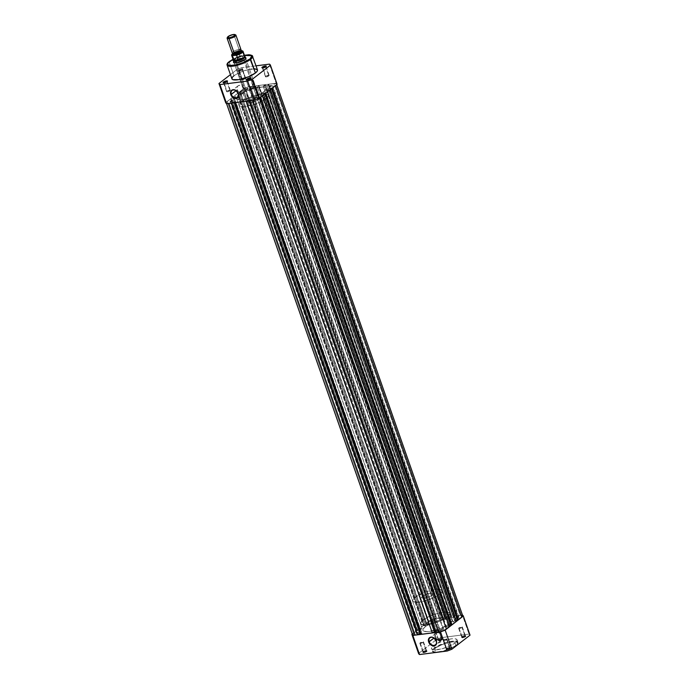 <?xml version="1.0" encoding="UTF-8"?>
<svg xmlns="http://www.w3.org/2000/svg" width="689" height="689" viewBox="0 0 689 689"><rect width="100%" height="100%" fill="white"/><g stroke="black" fill="none" stroke-linecap="round" stroke-linejoin="round"><path stroke-width="0.52" stroke-dasharray="3.44 2.58" d="M426.302 651.217A1.946 0.517 160.7 0 1 424.071 652.147A1.946 0.517 160.7 0 1 422.951 651.897A1.946 0.517 160.7 0 1 423.218 651.613L423.037 652.009A2.334 0.62 -19.3 0 0 422.71 652.354A2.334 0.62 -19.3 0 0 424.054 652.647A2.334 0.62 -19.3 0 0 426.732 651.536L423.201 642.372A1.946 0.517 160.7 0 1 421.22 643.242A1.946 0.517 160.7 0 1 419.825 643.207A1.946 0.517 160.7 0 1 420.118 642.768L423.218 651.613A1.946 0.517 -19.3 0 0 422.925 652.061A1.946 0.517 -19.3 0 0 424.312 652.095A1.946 0.517 -19.3 0 0 426.302 651.217A1.946 0.517 -19.3 0 0 426.594 650.778A1.946 0.517 -19.3 0 0 425.208 650.743A1.946 0.517 -19.3 0 0 423.218 651.613L420.118 642.768A1.946 0.517 160.7 0 1 422.107 641.89A1.946 0.517 160.7 0 1 423.502 641.924A1.946 0.517 160.7 0 1 423.201 642.372L426.302 651.217L427.102 651.053L424.433 651.277L422.719 652.604L426.732 651.536A2.334 0.62 -19.3 0 0 426.947 650.864A2.334 0.62 -19.3 0 0 425.113 651.045A2.334 0.62 -19.3 0 0 423.037 652.009L423.218 651.613A1.946 0.517 160.7 0 1 424.949 650.812A1.946 0.517 160.7 0 1 426.482 650.666A1.946 0.517 160.7 0 1 426.302 651.217M441.701 639.306A1.946 0.517 160.7 0 1 439.461 640.227A1.946 0.517 160.7 0 1 438.342 639.986A1.946 0.517 160.7 0 1 438.617 639.693L438.428 640.09A2.334 0.62 -19.3 0 0 438.109 640.434A2.334 0.62 -19.3 0 0 439.453 640.727A2.334 0.62 -19.3 0 0 442.131 639.616L438.6 630.452A1.946 0.517 160.7 0 1 436.611 631.322A1.946 0.517 160.7 0 1 435.224 631.296A1.946 0.517 160.7 0 1 435.517 630.848L438.617 639.693A1.946 0.517 -19.3 0 0 438.316 640.141A1.946 0.517 -19.3 0 0 439.711 640.176A1.946 0.517 -19.3 0 0 441.701 639.306A1.946 0.517 -19.3 0 0 441.994 638.858A1.946 0.517 -19.3 0 0 440.598 638.824A1.946 0.517 -19.3 0 0 438.617 639.693L435.517 630.848A1.946 0.517 160.7 0 1 437.506 629.979A1.946 0.517 160.7 0 1 438.893 630.004A1.946 0.517 160.7 0 1 438.6 630.452L441.701 639.306L442.493 639.134L440.262 639.203L438.109 640.684L442.131 639.616A2.334 0.62 -19.3 0 0 442.338 638.953A2.334 0.62 -19.3 0 0 440.512 639.125A2.334 0.62 -19.3 0 0 438.428 640.09L438.617 639.693A1.946 0.517 160.7 0 1 440.349 638.892A1.946 0.517 160.7 0 1 441.873 638.746A1.946 0.517 160.7 0 1 441.701 639.306M449.736 648.228A1.946 0.517 160.7 0 1 447.505 649.159A1.946 0.517 160.7 0 1 446.377 648.909A1.946 0.517 160.7 0 1 446.653 648.625L446.463 649.021A2.334 0.62 -19.3 0 0 446.145 649.365A2.334 0.62 -19.3 0 0 447.488 649.658A2.334 0.62 -19.3 0 0 450.167 648.547L446.636 639.383A1.946 0.517 160.7 0 1 444.646 640.253A1.946 0.517 160.7 0 1 443.26 640.219A1.946 0.517 160.7 0 1 443.552 639.771L446.653 648.625A1.946 0.517 -19.3 0 0 446.36 649.072A1.946 0.517 -19.3 0 0 447.747 649.107A1.946 0.517 -19.3 0 0 449.736 648.228A1.946 0.517 -19.3 0 0 450.029 647.789A1.946 0.517 -19.3 0 0 448.642 647.755A1.946 0.517 -19.3 0 0 446.653 648.625L443.552 639.771A1.946 0.517 160.7 0 1 445.542 638.901A1.946 0.517 160.7 0 1 446.928 638.936A1.946 0.517 160.7 0 1 446.636 639.383L449.736 648.228L450.528 648.065L448.298 648.134L446.102 649.503L447.902 649.563L450.167 648.547A2.334 0.62 -19.3 0 0 450.382 647.875A2.334 0.62 -19.3 0 0 448.548 648.056A2.334 0.62 -19.3 0 0 446.463 649.021L446.653 648.625A1.946 0.517 160.7 0 1 448.384 647.824A1.946 0.517 160.7 0 1 449.908 647.677A1.946 0.517 160.7 0 1 449.736 648.228M465.127 636.317A1.946 0.517 160.7 0 1 462.896 637.239A1.946 0.517 160.7 0 1 461.776 636.998A1.946 0.517 160.7 0 1 462.043 636.705L461.863 637.101A2.334 0.62 -19.3 0 0 461.535 637.446A2.334 0.62 -19.3 0 0 462.879 637.738A2.334 0.62 -19.3 0 0 465.566 636.627L462.026 627.464A1.946 0.517 160.7 0 1 460.045 628.334A1.946 0.517 160.7 0 1 458.65 628.308A1.946 0.517 160.7 0 1 458.943 627.86L462.043 636.705A1.946 0.517 -19.3 0 0 461.751 637.153A1.946 0.517 -19.3 0 0 463.146 637.187A1.946 0.517 -19.3 0 0 465.127 636.317A1.946 0.517 -19.3 0 0 465.428 635.869A1.946 0.517 -19.3 0 0 464.033 635.835A1.946 0.517 -19.3 0 0 462.043 636.705L458.943 627.86A1.946 0.517 160.7 0 1 460.932 626.99A1.946 0.517 160.7 0 1 462.328 627.016A1.946 0.517 160.7 0 1 462.026 627.464L465.127 636.317L465.928 636.145L463.697 636.214L461.544 637.695L465.566 636.627A2.334 0.62 -19.3 0 0 465.773 635.964A2.334 0.62 -19.3 0 0 463.938 636.136A2.334 0.62 -19.3 0 0 461.863 637.101L462.043 636.705A1.946 0.517 160.7 0 1 463.783 635.904A1.946 0.517 160.7 0 1 465.308 635.758A1.946 0.517 160.7 0 1 465.127 636.317M442.433 651.63L455.756 645.765L444.172 650.76L435.896 652.276L432.33 651.131L434.389 648.022L446.059 642.553L454.344 641.028L457.901 642.182L455.584 645.834C459.374 643.285 458.194 641.976 452.053 641.915C443.294 643.879 437.61 646.067 434.992 648.461L433.57 645.688A13.547 3.609 160.7 0 1 447.402 639.625A13.547 3.609 160.7 0 1 457.083 639.84A13.547 3.609 160.7 0 1 455.024 642.949L455.842 645.283A13.547 3.609 -19.3 0 0 457.901 642.182A13.547 3.609 -19.3 0 0 448.22 641.959A13.547 3.609 -19.3 0 0 434.389 648.022A13.547 3.609 -19.3 0 0 432.33 651.131A13.547 3.609 -19.3 0 0 442.011 651.355A13.547 3.609 -19.3 0 0 455.842 645.283L455.024 642.949L456.91 640.968L456.867 639.495L454.921 638.755L451.347 638.858L444.198 640.546L437.084 643.492L432.399 646.721L431.529 648.84L434.44 649.934L441.89 648.84L449.306 646.213L455.024 642.949A13.547 3.609 160.7 0 1 441.193 649.012A13.547 3.609 160.7 0 1 431.512 648.797A13.547 3.609 160.7 0 1 433.57 645.688L434.992 648.461L440.486 645.335L446.403 643.147L453.035 641.812L457.057 642.269L457.608 643.147L457.108 644.37L454.068 646.885L448.961 649.46L441.804 651.777M435.052 637.247A4.453 3.35 -127.7 0 0 441.304 640.322A4.453 3.35 -127.7 0 0 442.105 636.352L436.232 640.899L442.105 636.352A4.453 3.35 -127.7 0 0 435.853 633.277A4.453 3.35 -127.7 0 0 435.052 637.247L434.027 638.048L435.052 637.247L436.43 639.426L439.281 640.865L441.236 640.374L442.304 638.677L441.296 634.836L438.617 632.881L436.499 632.915L435.439 633.682L434.854 634.922L435.052 637.247M425.268 626.775L422.917 620.048A15.563 4.151 160.7 0 1 438.815 613.081A15.563 4.151 160.7 0 1 449.943 613.331A15.563 4.151 160.7 0 1 447.583 616.905L449.934 623.631A15.563 4.151 -19.3 0 0 452.294 620.057A15.563 4.151 -19.3 0 0 441.167 619.807A15.563 4.151 -19.3 0 0 425.268 626.775L431.848 623.028L440.374 620.005L447.953 618.739L451.192 619.11L452.277 620.005L451.278 622.434L447.058 625.517L440.598 628.523L433.433 630.745L427.249 631.658L423.52 631.046L422.848 629.996L423.106 629.057L425.268 626.775A15.563 4.151 -19.3 0 0 422.908 630.349A15.563 4.151 -19.3 0 0 434.036 630.599A15.563 4.151 -19.3 0 0 449.934 623.631L447.583 616.905L449.745 614.622L449.926 613.279L448.84 612.383L446.584 612.013L438.015 613.279L429.497 616.302L422.917 620.048L421.091 621.805L420.574 623.674L422.288 624.751L424.898 624.932L432.485 623.666L441.003 620.651L447.583 616.905A15.563 4.151 160.7 0 1 431.684 623.872A15.563 4.151 160.7 0 1 420.557 623.623A15.563 4.151 160.7 0 1 422.917 620.048L239.066 95.048A15.563 4.151 160.7 0 1 254.964 88.08A15.563 4.151 160.7 0 1 266.092 88.33A15.563 4.151 160.7 0 1 263.732 91.904L449.934 623.631A15.563 4.151 -19.3 0 0 452.294 620.057A15.563 4.151 -19.3 0 0 441.167 619.807A15.563 4.151 -19.3 0 0 425.268 626.775A15.563 4.151 -19.3 0 0 422.908 630.349A15.563 4.151 -19.3 0 0 434.036 630.599A15.563 4.151 -19.3 0 0 449.934 623.631L263.732 91.904A15.563 4.151 160.7 0 1 247.833 98.871A15.563 4.151 160.7 0 1 236.706 98.622A15.563 4.151 160.7 0 1 236.654 98.415A15.563 4.151 160.7 0 1 239.066 95.048L425.268 626.775L423.106 629.057L422.934 630.401L424.648 631.477L428.334 631.598L439.16 629.048L449.082 624.251L451.76 621.874L452.277 620.005L451.192 619.11L448.935 618.739L440.374 620.005L431.848 623.028L425.268 626.775M418.567 653.473L436.74 639.409L441.408 637.618L469.063 634.087L470.036 635.163A27.319 7.286 -19.3 0 0 469.063 634.087L441.408 637.618L434.716 618.498L462.371 614.967L469.063 634.087L462.371 614.967L434.716 618.498L432.356 619.368L430.039 620.289L436.74 639.409L418.567 653.473M412.28 634.035L430.039 620.289L412.28 634.035M462.965 615.466L462.371 614.967A27.319 7.286 160.7 0 1 462.457 615.027M435.827 652.543L433.527 652.035L432.968 651.157L434.992 648.461L435.422 652.526M435.517 630.848L438.902 630.047L436.361 631.382L435.25 631.348L435.517 630.848M420.118 642.768L419.963 643.328L420.97 643.302L423.502 641.967L420.118 642.768M458.943 627.86L458.788 628.42L459.796 628.394L462.336 627.059L458.943 627.86M443.552 639.771L446.937 638.979L444.749 640.227L443.397 640.339L443.552 639.771M434.716 618.498L441.408 637.618A27.319 7.286 -19.3 0 0 436.74 639.409L430.039 620.289A27.319 7.286 160.7 0 1 434.716 618.498M419.765 632.45A1.981 0.525 -19.3 0 0 420.066 632.002A1.981 0.525 -19.3 0 0 418.645 631.968A1.981 0.525 -19.3 0 0 416.621 632.855L230.41 101.128A1.981 0.525 160.7 0 1 232.434 100.241A1.981 0.525 160.7 0 1 233.855 100.275A1.981 0.525 160.7 0 1 233.554 100.732L419.765 632.45L233.554 100.732A1.981 0.525 160.7 0 1 231.53 101.619A1.981 0.525 160.7 0 1 230.109 101.584A1.981 0.525 160.7 0 1 230.41 101.128L416.621 632.855A1.981 0.525 -19.3 0 0 416.32 633.312A1.981 0.525 -19.3 0 0 417.732 633.346A1.981 0.525 -19.3 0 0 419.765 632.45L420.032 631.951L418.895 631.908L416.311 633.269L419.765 632.45M435.155 620.539A1.981 0.525 -19.3 0 0 435.457 620.083A1.981 0.525 -19.3 0 0 434.044 620.048A1.981 0.525 -19.3 0 0 432.012 620.935L245.809 89.208A1.981 0.525 160.7 0 1 247.833 88.321A1.981 0.525 160.7 0 1 249.254 88.356A1.981 0.525 160.7 0 1 248.953 88.812L435.155 620.539L248.953 88.812A1.981 0.525 160.7 0 1 246.92 89.699A1.981 0.525 160.7 0 1 245.508 89.665A1.981 0.525 160.7 0 1 245.809 89.208L432.012 620.935A1.981 0.525 -19.3 0 0 431.71 621.392A1.981 0.525 -19.3 0 0 433.131 621.426A1.981 0.525 -19.3 0 0 435.155 620.539L435.319 619.962L433.941 620.074L431.702 621.349L435.155 620.539M458.59 617.551A1.981 0.525 -19.3 0 0 458.891 617.094A1.981 0.525 -19.3 0 0 457.47 617.06A1.981 0.525 -19.3 0 0 455.446 617.947L269.235 86.22A1.981 0.525 160.7 0 1 271.268 85.333A1.981 0.525 160.7 0 1 272.68 85.367A1.981 0.525 160.7 0 1 272.379 85.824L458.59 617.551L272.379 85.824A1.981 0.525 160.7 0 1 270.355 86.711A1.981 0.525 160.7 0 1 268.934 86.676A1.981 0.525 160.7 0 1 269.235 86.22L455.446 617.947A1.981 0.525 -19.3 0 0 455.145 618.403A1.981 0.525 -19.3 0 0 456.566 618.438A1.981 0.525 -19.3 0 0 458.59 617.551L458.753 616.974L457.72 616.999L455.136 618.36L458.59 617.551M443.191 629.462A1.981 0.525 -19.3 0 0 443.492 629.014A1.981 0.525 -19.3 0 0 442.08 628.979A1.981 0.525 -19.3 0 0 440.047 629.867L253.845 98.139A1.981 0.525 160.7 0 1 255.869 97.252A1.981 0.525 160.7 0 1 257.29 97.287A1.981 0.525 160.7 0 1 256.988 97.735L443.191 629.462L256.988 97.735A1.981 0.525 160.7 0 1 254.956 98.63A1.981 0.525 160.7 0 1 253.543 98.596A1.981 0.525 160.7 0 1 253.845 98.139L440.047 629.867A1.981 0.525 -19.3 0 0 439.746 630.323A1.981 0.525 -19.3 0 0 441.167 630.357A1.981 0.525 -19.3 0 0 443.191 629.462L443.466 628.962L442.329 628.919L439.737 630.28L443.191 629.462M462.707 615.759A6.029 1.611 -19.3 0 0 460.157 615.32L273.946 83.593L268.796 84.247L267.229 85.703L453.431 617.43L267.229 85.703L263.215 86.22L265.532 84.669L451.743 616.388L265.532 84.669L258.935 85.505L257.359 86.969L253.354 87.477L439.556 619.204L253.354 87.477L255.662 85.927L441.873 617.654L255.662 85.927L246.223 87.727L242.597 89.622L428.808 621.349L242.597 89.622L239.212 92.24L425.423 623.967L239.212 92.24L242.416 91.671L428.627 623.399L242.416 91.671L239.789 93.713L237.068 93.902L232.736 97.261L418.938 628.979L232.736 97.261L235.939 96.693L233.304 98.734L419.515 630.452L233.304 98.734L230.582 98.923L227.206 101.541L413.409 633.269L227.206 101.541L226.268 102.782L228.869 103.419L235.707 101.438L421.909 633.165L235.707 101.438L235.009 102.575L246.111 101.154L248.651 99.784L249.03 100.852L248.651 99.784L246.128 101.223L235.009 102.575L235.707 101.438L228.843 103.359A6.029 1.611 160.7 0 1 226.293 102.919A6.029 1.611 160.7 0 1 227.206 101.541L230.582 98.923L416.793 630.642L417.723 630.53L231.513 98.803L417.474 630.719L419.515 630.452L422.142 628.42L235.939 96.693L233.898 96.951L419.868 628.868L233.657 97.14L232.736 97.261L237.068 93.902L423.279 625.629L424.2 625.509L237.998 93.782L423.959 625.698L425.991 625.44L239.789 93.713L242.416 91.671L240.383 91.93L426.345 623.846L240.142 92.119L239.212 92.24L242.597 89.622A6.029 1.611 160.7 0 1 250.52 86.581L436.723 618.309L441.873 617.654L441.27 618.119L255.059 86.392L440.9 618.171L439.556 619.204L443.57 618.696L257.359 86.969L258.694 85.927L444.905 617.654L258.323 85.979L258.935 85.505L445.146 617.232L451.743 616.388L451.131 616.862L264.559 85.186L450.761 616.913L449.426 617.947L263.215 86.22L267.229 85.703L268.564 84.669L454.774 616.397L268.193 84.721L268.796 84.247L455.007 615.975L460.157 615.32L273.946 83.593L268.796 84.247L455.007 615.975L454.404 616.448L268.193 84.721L454.774 616.397L453.431 617.43L449.426 617.947L263.215 86.22L264.559 85.186L451.131 616.862L264.921 85.135L265.532 84.669L258.935 85.505L445.146 617.232L444.534 617.706L258.694 85.927L444.905 617.654L443.57 618.696L257.359 86.969L253.354 87.477L254.689 86.444L440.9 618.171L255.059 86.392L255.662 85.927L250.52 86.581L436.723 618.309A6.029 1.611 -19.3 0 0 428.808 621.349L425.423 623.967L426.345 623.846L240.383 91.93L426.594 623.657L428.627 623.399L425.991 625.44L239.789 93.713L237.748 93.971L423.959 625.698L237.998 93.782L237.068 93.902L423.279 625.629L418.938 628.979L419.868 628.868L233.898 96.951L420.109 628.678L422.142 628.42L235.939 96.693L233.304 98.734L231.271 98.992L417.474 630.719L231.513 98.803L230.582 98.923L416.793 630.642L413.409 633.269A6.029 1.611 -19.3 0 0 412.496 634.647M275.591 85.41L272.207 88.028L275.591 85.41A6.029 1.611 160.7 0 0 276.504 84.032A6.029 1.611 160.7 0 0 273.946 83.593L276.41 83.869L275.591 85.41M271.475 88.7L271.277 88.149L272.207 88.028L271.277 88.149L457.487 619.876L271.526 87.959L269.485 88.218L271.526 87.959L271.475 88.7M455.748 619.945L269.485 88.218L455.696 619.945L453.061 621.986L266.858 90.259L269.485 88.218L266.858 90.259L268.891 90.001L455.102 621.728L453.061 621.986L266.858 90.259L268.891 90.001L455.343 621.538L268.891 90.001L270.062 89.691L265.721 93.049L270.062 89.691L269.132 89.811L455.343 621.538L456.264 621.418L453.061 621.986L455.748 619.945M264.989 93.713L264.8 93.17L265.721 93.049L264.8 93.17L451.002 624.897L265.041 92.981L263.009 93.239L265.041 92.981L264.989 93.713M449.262 624.957L263.009 93.239L260.373 95.28L446.584 627.007L449.211 624.966L263.009 93.239L260.373 95.28L262.406 95.013L448.617 626.74L446.584 627.007L260.373 95.28L262.406 95.013L448.858 626.559L262.406 95.013L263.577 94.712L260.192 97.33L263.577 94.712L262.655 94.832L448.858 626.559L449.788 626.439L446.584 627.007L449.262 624.957M260.218 97.407L260.192 97.33A6.029 1.611 160.7 0 1 252.277 100.37L249.806 100.68L250.503 99.552L436.714 631.27L436.016 632.407L436.714 631.27L435.663 631.408L436.714 631.27L250.503 99.552L248.651 99.784L250.503 99.552L249.806 100.68L253.268 100.206L260.218 97.407M421.909 633.165L421.22 634.302L421.909 633.165L420.867 633.294L421.909 633.165M233.855 101.671L234.226 102.739L233.855 101.671M413.409 633.269L416.793 630.642L419.515 630.452L422.142 628.42L418.938 628.979L423.279 625.629L425.991 625.44L428.627 623.399L425.423 623.967L432.425 619.454L441.873 617.654L439.556 619.204L443.57 618.696L445.146 617.232L451.743 616.388L449.426 617.947L453.431 617.43L455.007 615.975L461.751 615.268M230.41 101.128L230.247 101.705L231.633 101.593L233.864 100.318L230.41 101.128M245.809 89.208L245.534 89.716L246.671 89.759L249.263 88.399L245.809 89.208M269.235 86.22L268.968 86.728L270.105 86.771L272.689 85.41L269.235 86.22M253.845 98.139L253.681 98.716L255.059 98.605L257.298 97.33L253.845 98.139M239.066 95.048L236.697 97.821L237.309 99.319L241.047 99.931L247.222 99.018L254.387 96.796L260.847 93.79L265.076 90.707L266.066 88.278L264.981 87.382L262.733 87.021L255.567 87.934L245.646 91.301L239.066 95.048A15.563 4.151 160.7 0 1 254.964 88.08A15.563 4.151 160.7 0 1 266.092 88.33A15.563 4.151 160.7 0 1 263.732 91.904L266.083 98.63A15.563 4.151 -19.3 0 0 268.443 95.056A15.563 4.151 -19.3 0 0 257.316 94.806A15.563 4.151 -19.3 0 0 241.417 101.774L239.066 95.048L236.697 97.821L237.309 99.319L241.047 99.931L247.222 99.018L254.387 96.796L260.847 93.79L265.076 90.707L266.066 88.278L264.981 87.382L262.733 87.021L255.567 87.934L245.646 91.301L239.066 95.048L241.417 101.774L246.696 98.63L253.638 95.857L261.854 93.928L266.712 93.928L268.426 95.004L268.245 96.348L263.198 100.516L253.862 104.539L244.483 106.597L240.788 106.476L239.298 105.753L239.255 104.056L241.417 101.774A15.563 4.151 -19.3 0 0 239.057 105.348A15.563 4.151 -19.3 0 0 250.185 105.598A15.563 4.151 -19.3 0 0 266.083 98.63L263.732 91.904A15.563 4.151 160.7 0 1 247.833 98.871A15.563 4.151 160.7 0 1 236.706 98.622A15.563 4.151 160.7 0 1 236.654 98.415A15.563 4.151 160.7 0 1 239.066 95.048M246.998 79.795A1.946 0.517 -19.3 0 0 247.127 79.933A1.946 0.517 -19.3 0 0 248.651 79.786A1.946 0.517 -19.3 0 0 250.383 78.977L250.572 78.589L250.383 78.977A1.946 0.517 160.7 0 1 248.402 79.855A1.946 0.517 160.7 0 1 247.006 79.821A1.946 0.517 160.7 0 1 246.998 79.795M223.572 82.783A1.946 0.517 -19.3 0 0 223.692 82.921A1.946 0.517 -19.3 0 0 225.217 82.775A1.946 0.517 -19.3 0 0 226.957 81.965L226.957 81.965A1.946 0.517 160.7 0 1 224.967 82.844A1.946 0.517 160.7 0 1 223.572 82.809A1.946 0.517 160.7 0 1 223.572 82.783M239.264 70.442A1.946 0.517 -19.3 0 0 239.092 71.001A1.946 0.517 -19.3 0 0 240.616 70.855A1.946 0.517 -19.3 0 0 242.347 70.054L242.537 69.658A2.334 0.62 160.7 0 1 240.452 70.623A2.334 0.62 160.7 0 1 238.618 70.795A2.334 0.62 160.7 0 1 238.833 70.132L242.364 79.295A1.946 0.517 -19.3 0 0 242.072 79.743A1.946 0.517 -19.3 0 0 243.458 79.778A1.946 0.517 -19.3 0 0 245.448 78.899L242.347 70.054A1.946 0.517 160.7 0 1 240.358 70.924A1.946 0.517 160.7 0 1 238.971 70.889A1.946 0.517 160.7 0 1 239.264 70.442A1.946 0.517 160.7 0 1 241.253 69.572A1.946 0.517 160.7 0 1 242.64 69.606A1.946 0.517 160.7 0 1 242.347 70.054L245.448 78.899A1.946 0.517 -19.3 0 0 245.74 78.46A1.946 0.517 -19.3 0 0 244.354 78.425A1.946 0.517 -19.3 0 0 242.364 79.295L238.833 70.132L241.098 69.115L242.898 69.176L240.272 70.674L238.644 70.812L238.833 70.132A2.334 0.62 160.7 0 1 241.512 69.021A2.334 0.62 160.7 0 1 242.855 69.313A2.334 0.62 160.7 0 1 242.537 69.658L242.347 70.054A1.946 0.517 -19.3 0 0 242.623 69.77A1.946 0.517 -19.3 0 0 241.494 69.52A1.946 0.517 -19.3 0 0 239.264 70.442M262.397 67.875A1.946 0.517 -19.3 0 0 262.518 68.013A1.946 0.517 -19.3 0 0 264.051 67.866A1.946 0.517 -19.3 0 0 265.782 67.066L265.963 66.669L265.782 67.066A1.946 0.517 160.7 0 1 263.792 67.935A1.946 0.517 160.7 0 1 262.406 67.901A1.946 0.517 160.7 0 1 262.397 67.875M234.019 61.278A6.614 1.766 160.7 0 1 234.501 60.865L234.932 61.183A6.227 1.662 -19.3 0 0 234.372 62.966A6.227 1.662 -19.3 0 0 239.255 62.492A6.227 1.662 -19.3 0 0 244.802 59.926L244.983 59.53L244.802 59.926A6.227 1.662 160.7 0 1 238.937 62.578A6.227 1.662 160.7 0 1 234.174 62.845M252.699 56.214L249.142 55.068L240.857 56.593L229.187 62.062A13.547 3.609 160.7 0 1 243.019 55.998A13.547 3.609 160.7 0 1 252.699 56.214M233.037 59.297L237.3 57.402M240.719 56.24L243.837 55.611L239.712 55.93L243.811 55.404L242.227 50.874L243.811 55.404M244.225 88.95A4.453 3.35 -127.7 0 0 237.972 85.884A4.453 3.35 -127.7 0 0 237.171 89.854L236.146 90.647L237.171 89.854A4.453 3.35 -127.7 0 0 243.424 92.929A4.453 3.35 -127.7 0 0 244.225 88.95L238.403 93.463L244.225 88.95L242.192 86.22L239.996 85.341L238.041 85.832L236.973 87.529L237.981 91.37L241.4 93.463L242.778 93.291L244.199 91.947L244.225 88.95M226.974 91.215A1.946 0.517 -19.3 0 0 226.672 91.663A1.946 0.517 -19.3 0 0 228.068 91.689A1.946 0.517 -19.3 0 0 230.057 90.819L226.957 81.965L230.057 90.819A1.946 0.517 -19.3 0 0 230.35 90.371A1.946 0.517 -19.3 0 0 228.955 90.345A1.946 0.517 -19.3 0 0 226.974 91.215L224.011 82.758L226.707 91.706L228.524 91.559L230.359 90.414L226.974 91.215M250.4 88.226A1.946 0.517 -19.3 0 0 250.107 88.674A1.946 0.517 -19.3 0 0 251.494 88.7A1.946 0.517 -19.3 0 0 253.483 87.83L250.383 78.977L253.483 87.83A1.946 0.517 -19.3 0 0 253.776 87.382A1.946 0.517 -19.3 0 0 252.389 87.348A1.946 0.517 -19.3 0 0 250.4 88.226L247.446 79.769L250.4 88.226L253.785 87.425L251.252 88.76L250.133 88.717L250.4 88.226M265.799 76.307A1.946 0.517 -19.3 0 0 265.498 76.755A1.946 0.517 -19.3 0 0 266.893 76.789A1.946 0.517 -19.3 0 0 268.882 75.911L265.782 67.066L268.882 75.911A1.946 0.517 -19.3 0 0 269.175 75.463A1.946 0.517 -19.3 0 0 267.78 75.437A1.946 0.517 -19.3 0 0 265.799 76.307L262.836 67.858L265.532 76.806L267.349 76.651L269.184 75.514L265.799 76.307M257.488 69.882A13.547 3.609 -19.3 0 0 247.807 69.658A13.547 3.609 -19.3 0 0 233.976 75.73L229.187 62.062L233.976 75.73L238.566 72.991L244.604 70.579L254.56 68.736M248.815 100.827A6.227 1.662 -19.3 0 0 247.876 102.256A6.227 1.662 -19.3 0 0 252.329 102.36A6.227 1.662 -19.3 0 0 258.685 99.569L244.802 59.926L258.685 99.569A6.227 1.662 -19.3 0 0 259.632 98.139A6.227 1.662 -19.3 0 0 255.18 98.045A6.227 1.662 -19.3 0 0 248.815 100.827L234.932 61.183L248.815 100.827L247.971 102.42L250.512 102.713L254.947 101.533L257.962 100.077L259.65 98.286L257.893 97.614L254.861 98.122L248.815 100.827M247.876 102.256L233.993 62.613A6.227 1.662 160.7 0 1 234.932 61.183A6.227 1.662 160.7 0 1 241.296 58.393A6.227 1.662 160.7 0 1 245.74 58.496L259.632 98.139M225.665 102.635L243.837 88.562L248.505 86.771L276.16 83.24L277.133 84.316A27.319 7.286 -19.3 0 0 276.16 83.24L248.505 86.771L241.813 67.651L239.453 68.53L237.137 69.451L230.445 74.627L237.137 69.451L243.837 88.562L225.665 102.635M256.067 65.834L241.813 67.651L256.067 65.834M232.391 77.254L232.804 76.763M269.468 64.129L276.16 83.24L269.468 64.129M233.028 59.271L244.371 55.318L232.822 59.409M233.58 61.838L235.276 60.331L239.694 58.35L245.517 57.609M245.749 58.798A6.227 1.662 160.7 0 1 244.802 59.926A6.227 1.662 -19.3 0 0 245.663 59.004A6.227 1.662 -19.3 0 0 242.08 58.212A6.227 1.662 -19.3 0 0 234.932 61.183L234.501 60.865A6.614 1.766 160.7 0 1 244.888 57.471M227.137 65.171A13.547 3.609 160.7 0 1 229.187 62.062L227.137 65.171M233.976 75.73A13.547 3.609 -19.3 0 0 231.917 78.839M266.066 66.592A1.946 0.517 160.7 0 1 266.075 66.618A1.946 0.517 160.7 0 1 265.782 67.066A1.946 0.517 -19.3 0 0 266.049 66.781A1.946 0.517 -19.3 0 0 266.066 66.592M250.667 78.503A1.946 0.517 160.7 0 1 250.684 78.537A1.946 0.517 160.7 0 1 250.383 78.977A1.946 0.517 -19.3 0 0 250.658 78.692A1.946 0.517 -19.3 0 0 250.667 78.503M245.448 78.899L242.063 79.7L244.595 78.365L245.715 78.408L245.448 78.899M227.232 81.491A1.946 0.517 160.7 0 1 227.249 81.526A1.946 0.517 160.7 0 1 226.957 81.965A1.946 0.517 -19.3 0 0 227.224 81.681A1.946 0.517 -19.3 0 0 227.232 81.491M243.837 88.562L237.137 69.451A27.319 7.286 160.7 0 1 241.813 67.651L248.505 86.771A27.319 7.286 -19.3 0 0 243.837 88.562M241.047 49.806A4.668 1.249 -19.3 0 0 239.074 49.47A1.042 0.629 82.7 0 0 239.04 50.616A4.005 1.068 160.7 0 1 240.754 51.046A4.005 1.068 -19.3 0 0 239.04 50.616A1.042 0.629 -97.3 0 1 239.074 49.47A4.668 1.249 -19.3 0 0 233.175 51.649A4.668 1.249 -19.3 0 0 233.588 53.286M233.158 53.423A4.005 1.068 160.7 0 1 235.199 51.796A4.005 1.068 160.7 0 1 239.04 50.616A4.005 1.068 -19.3 0 0 235.199 51.796A4.005 1.068 -19.3 0 0 233.158 53.423M234.88 34.562L235.638 34.889A4.668 1.249 -19.3 0 0 233.941 34.82L239.074 49.47L233.941 34.82A4.668 1.249 160.7 0 1 235.121 34.777M227.499 37.447A4.668 1.249 160.7 0 1 233.941 34.82L233.416 34.502L233.941 34.82A4.668 1.249 -19.3 0 0 227.163 37.861M233.769 53.441A4.668 1.249 160.7 0 1 239.694 51.236A1.042 0.629 -97.3 0 1 239.04 50.616A1.042 0.629 82.7 0 0 239.694 51.236L236.361 52.123L233.158 53.949M244.724 56.171A6.029 1.611 -19.3 0 0 243.751 55.688L242.485 56.274L430.556 593.307A6.227 1.662 -19.3 0 0 424.269 595.296A6.227 1.662 -19.3 0 0 421.435 597.88A6.227 1.662 -19.3 0 0 424.071 598.328L430.634 596.2L433.217 593.901L431.452 593.238L427.266 594.082L423.106 595.951L421.41 597.733L424.071 598.328L236.542 62.828L424.071 598.328A6.227 1.662 -19.3 0 0 430.358 596.338A6.227 1.662 -19.3 0 0 433.192 593.763A6.227 1.662 -19.3 0 0 430.556 593.307L242.485 56.274A6.227 1.662 160.7 0 1 245.12 56.722M419.213 602.091L427.146 624.751A15.563 4.151 -19.3 0 0 442.855 619.773A15.563 4.151 -19.3 0 0 449.943 613.331A15.563 4.151 -19.3 0 0 443.354 612.202L435.414 589.543A15.563 4.151 160.7 0 1 442.002 590.671A15.563 4.151 160.7 0 1 434.914 597.122A15.563 4.151 160.7 0 1 419.213 602.091A15.563 4.151 160.7 0 1 412.625 600.963A15.563 4.151 160.7 0 1 419.713 594.521A15.563 4.151 160.7 0 1 435.414 589.543L443.354 612.202L435.138 614.132L426.956 617.525L421.573 621.245L420.574 623.674L423.046 624.871L428.394 624.561L435.362 622.813L442.304 620.048L447.583 616.905L450.003 613.684L448.212 612.202L443.354 612.202A15.563 4.151 -19.3 0 0 427.645 617.172A15.563 4.151 -19.3 0 0 420.557 623.623A15.563 4.151 -19.3 0 0 427.146 624.751L419.213 602.091L413.727 601.91L412.642 601.015L412.823 599.671L417.861 595.503L427.197 591.481L436.585 589.422L440.271 589.543L441.985 590.628L441.813 591.963L440.383 593.642L434.371 597.389L427.43 600.162L419.213 602.091M232.667 53.708L236.861 51.623L240.719 50.84L238.265 51.193M241.339 51.287L239.694 51.236M244.664 56.059L245.06 56.61A6.227 1.662 -19.3 0 0 242.485 56.274L239.867 56.119L238.127 51.322M241.675 50.719L242.227 50.874A6.029 1.611 160.7 0 1 243.028 51.339M233.373 60.839A6.227 1.662 160.7 0 1 236.206 58.264A6.227 1.662 160.7 0 1 242.485 56.274A6.227 1.662 -19.3 0 0 236.405 58.16A6.227 1.662 -19.3 0 0 233.347 60.71L233.313 60.029A6.029 1.611 160.7 0 1 240.125 56.145L242.485 56.274L243.837 55.611M231.642 55.327A6.029 1.611 160.7 0 1 238.118 51.399L240.125 56.145A6.029 1.611 -19.3 0 0 233.338 60.158M239.074 49.47A4.668 1.249 -19.3 0 0 234.363 50.96A4.668 1.249 -19.3 0 0 232.236 52.889M238.118 51.399A6.029 1.611 -19.3 0 0 231.625 55.249M238.385 51.15L233.08 53.389A5.796 1.542 160.7 0 1 238.523 51.124M422.951 651.897L422.71 652.354M438.342 639.986L438.109 640.434M446.377 648.909L446.145 649.365M461.776 636.998L461.535 637.446M457.083 639.84L457.901 642.182C458.409 642.889 457.685 644.086 455.748 645.774L442.605 651.605M441.304 640.322L435.431 644.87M443.26 640.219L446.36 649.072M458.65 628.308L461.751 637.153M419.825 643.207L422.925 652.061M435.224 631.296L438.316 640.141M268.443 95.056L442.002 590.671M435.112 652.561L432.804 651.811L431.512 648.797M239.057 105.348L412.625 600.963M438.893 630.004L441.994 638.858M423.502 641.924L426.594 650.778M462.328 627.016L465.428 635.869M446.928 638.936L450.029 647.789M435.853 633.277L429.979 637.825M465.308 635.758L465.773 635.964M449.908 647.677L450.382 647.875M441.873 638.746L442.338 638.953M426.482 650.666L426.947 650.864M420.066 632.002L233.855 100.275M435.457 620.083L249.254 88.356M458.891 617.094L272.68 85.367M443.492 629.014L257.29 97.287M276.72 84.635L276.504 84.032M226.543 103.651L226.293 102.919M439.746 630.323L253.543 98.596M455.145 618.403L268.934 86.676M431.71 621.392L245.508 89.665M416.32 633.312L230.109 101.584M247.127 79.933L246.662 79.726M223.692 82.921L223.227 82.714M239.092 71.001L238.618 70.795M262.518 68.013L262.053 67.806M234.372 62.966L233.907 62.759M237.972 85.884L232.098 90.431M226.672 91.663L223.572 82.809M242.072 79.743L238.971 70.889M250.107 88.674L247.006 79.821M265.498 76.755L262.406 67.901M269.175 75.463L266.075 66.618M253.776 87.382L250.684 78.537M245.74 78.46L242.64 69.606M230.35 90.371L227.249 81.526M243.424 92.929L237.55 97.476M245.663 59.004L245.904 58.556M266.049 66.781L266.29 66.325M242.623 69.77L242.855 69.313M227.224 81.681L227.465 81.233M250.658 78.692L250.891 78.245M240.082 51.064L240.737 50.908M233.786 53.277L233.166 53.561M233.829 53.398L233.166 53.975M245.818 58.703L433.192 593.763M234.062 62.82L421.435 597.88M240.125 51.193L240.995 51.236"/><path stroke-width="1.03" d="M429.178 641.795A4.453 3.35 -127.7 0 0 434.122 645.404A4.453 3.35 -127.7 0 0 436.232 640.899L436.335 641.011A4.84 3.643 52.3 0 1 434.044 645.912A4.84 3.643 52.3 0 1 428.661 641.993L434.027 638.048L429.178 641.795A4.453 3.35 52.3 0 1 429.979 637.825A4.453 3.35 52.3 0 1 436.232 640.899A4.453 3.35 52.3 0 1 435.431 644.87A4.453 3.35 52.3 0 1 429.178 641.795L428.661 641.993L428.369 640.27L429.609 637.618L431.736 637.092L434.122 638.04L436.568 641.881L436.309 644.275L434.759 645.731L431.65 645.438L428.661 641.993A4.84 3.643 52.3 0 1 430.961 637.101A4.84 3.643 52.3 0 1 436.335 641.011L436.232 640.899A4.453 3.35 -127.7 0 0 431.288 637.299A4.453 3.35 -127.7 0 0 429.178 641.795M462.457 615.027A27.319 7.286 160.7 0 1 463.335 616.044L470.036 635.163L451.863 649.227L449.547 650.149L447.187 651.019L419.532 654.55L418.938 654.05L411.867 634.362L412.28 634.035L411.867 634.362L412.84 635.43L419.532 654.55L447.187 651.019L440.495 631.908L412.84 635.43L440.495 631.908L445.163 630.108L451.863 649.227L470.036 635.163L463.335 616.044L445.163 630.108L463.335 616.044L462.371 614.967M442.984 651.484L435.095 652.492M435.422 652.526L442.433 651.63M451.863 649.227L445.163 630.108A27.319 7.286 160.7 0 1 440.495 631.908L447.187 651.019A27.319 7.286 -19.3 0 0 451.863 649.227M411.867 634.362L418.567 653.473A27.319 7.286 -19.3 0 0 419.532 654.55L412.84 635.43A27.319 7.286 160.7 0 1 411.867 634.362M462.732 615.888L461.794 617.137L275.617 85.488L461.794 617.137A6.029 1.611 -19.3 0 0 462.707 615.759L276.504 84.032M461.794 617.137L458.418 619.755L272.233 88.106L458.418 619.755L457.487 619.876L271.475 88.7L457.487 619.876L461.794 617.137M457.436 619.73L455.748 619.945L457.436 619.73M270.088 89.768L456.264 621.418L451.932 624.777L265.747 93.127L451.932 624.777L451.002 624.897L264.989 93.713L451.002 624.897L451.932 624.777L456.264 621.418L270.088 89.768M450.95 624.742L449.262 624.957L450.95 624.742M263.603 94.789L449.788 626.439L446.403 629.057L260.218 97.407L446.403 629.057L442.777 630.952L438.48 632.097A6.029 1.611 -19.3 0 0 446.403 629.057L449.788 626.439L263.603 94.789M252.295 100.43L438.48 632.097L252.295 100.43M249.831 100.749L436.016 632.407L438.48 632.097L436.016 632.407L249.831 100.749M435.663 631.408L434.862 631.512L249.03 100.852L434.862 631.512L432.313 632.881L246.128 101.223L432.313 632.881L421.22 634.302L432.313 632.881L435.663 631.408M235.035 102.635L421.22 634.302L235.035 102.635M234.226 102.739L420.066 633.398L420.867 633.294L417.517 634.767L231.332 103.109L417.517 634.767L415.054 635.086L417.517 634.767L420.066 633.398L234.226 102.739M228.869 103.419L415.054 635.086L228.869 103.419M226.293 102.919L412.496 634.647A6.029 1.611 -19.3 0 0 415.054 635.086L412.59 634.802L413.409 633.269M461.751 615.268L462.62 615.596M247.299 79.373A1.946 0.517 -19.3 0 0 246.998 79.795A1.946 0.517 160.7 0 1 247.299 79.373L247.299 79.373A1.946 0.517 160.7 0 1 249.237 78.512A1.946 0.517 160.7 0 1 250.667 78.503A1.946 0.517 -19.3 0 0 249.237 78.512A1.946 0.517 -19.3 0 0 247.299 79.373L246.869 79.063L247.299 79.373M250.572 78.589A2.334 0.62 160.7 0 1 248.488 79.554A2.334 0.62 160.7 0 1 246.662 79.726A2.334 0.62 160.7 0 1 246.869 79.063L249.547 77.943L250.934 78.107L248.307 79.605L246.679 79.735L246.869 79.063A2.334 0.62 160.7 0 1 249.547 77.943A2.334 0.62 160.7 0 1 250.891 78.245A2.334 0.62 160.7 0 1 250.572 78.589M223.873 82.361A1.946 0.517 -19.3 0 0 223.572 82.783A1.946 0.517 160.7 0 1 223.873 82.361L223.873 82.361A1.946 0.517 160.7 0 1 225.803 81.5A1.946 0.517 160.7 0 1 227.232 81.491A1.946 0.517 -19.3 0 0 225.803 81.5A1.946 0.517 -19.3 0 0 223.873 82.361L223.434 82.051L223.873 82.361M227.137 81.578A2.334 0.62 160.7 0 1 225.062 82.542A2.334 0.62 160.7 0 1 223.227 82.714A2.334 0.62 160.7 0 1 223.434 82.051L226.121 80.932L227.499 81.095L224.872 82.594L223.253 82.723L223.434 82.051A2.334 0.62 160.7 0 1 226.121 80.932A2.334 0.62 160.7 0 1 227.465 81.233A2.334 0.62 160.7 0 1 227.137 81.578M262.698 67.453A1.946 0.517 -19.3 0 0 262.397 67.875A1.946 0.517 160.7 0 1 262.698 67.453L262.698 67.453A1.946 0.517 160.7 0 1 264.636 66.6A1.946 0.517 160.7 0 1 266.066 66.592A1.946 0.517 -19.3 0 0 264.636 66.6A1.946 0.517 -19.3 0 0 262.698 67.453L262.268 67.143L262.698 67.453M265.963 66.669A2.334 0.62 160.7 0 1 263.887 67.634A2.334 0.62 160.7 0 1 262.053 67.806A2.334 0.62 160.7 0 1 262.268 67.143L264.533 66.127L266.324 66.187L263.698 67.686L262.078 67.815L262.268 67.143A2.334 0.62 160.7 0 1 264.946 66.032A2.334 0.62 160.7 0 1 266.29 66.325A2.334 0.62 160.7 0 1 265.963 66.669M244.931 57.48L246.016 58.16L244.983 59.53A6.614 1.766 160.7 0 1 239.092 62.26A6.614 1.766 160.7 0 1 233.907 62.759A6.614 1.766 160.7 0 1 234.019 61.278M238.351 93.497A4.453 3.35 -127.7 0 0 233.407 89.897A4.453 3.35 -127.7 0 0 231.297 94.402L230.781 94.6A4.84 3.643 52.3 0 1 233.08 89.699A4.84 3.643 52.3 0 1 238.454 93.618L238.351 93.497A4.453 3.35 52.3 0 1 237.55 97.476A4.453 3.35 52.3 0 1 231.297 94.402A4.453 3.35 52.3 0 1 232.098 90.431A4.453 3.35 52.3 0 1 238.351 93.497L238.67 96.15L236.887 98.329L233.769 98.045L231.668 96.245L230.781 94.6L230.574 92.068L232.357 89.88L235.474 90.173L238.454 93.618A4.84 3.643 52.3 0 1 236.163 98.51A4.84 3.643 52.3 0 1 230.781 94.6L236.146 90.647L231.297 94.402A4.453 3.35 -127.7 0 0 236.241 98.002A4.453 3.35 -127.7 0 0 238.351 93.497M243.811 55.439L251.898 55.688L250.038 58.884L250.65 59.323L252.699 56.214A13.547 3.609 160.7 0 1 250.65 59.323L255.43 72.991A13.547 3.609 -19.3 0 0 257.488 69.882L252.217 55.533L248.944 54.75L244.414 55.284M254.56 68.736L257.471 69.839L257.316 71.01L255.43 72.991L250.038 58.884C247.429 61.287 241.736 63.466 232.977 65.438C226.836 65.369 225.665 64.06 229.446 61.51L233.037 59.297L227.637 63.414L227.68 64.826L229.549 65.541L236.258 64.826L243.406 62.501L250.038 58.884L252.062 56.197L251.502 55.318L249.935 54.853L244.371 55.318M237.3 57.402L240.719 56.24M277.133 84.316L258.961 98.389L254.284 100.181L226.629 103.703L225.665 102.635L218.964 83.515L219.937 84.592L247.592 81.061L249.952 80.191L252.26 79.269L270.433 65.205L269.468 64.129L256.067 65.834L269.468 64.129A27.319 7.286 160.7 0 1 270.433 65.205L252.26 79.269L258.961 98.389L277.133 84.316L270.433 65.205L277.133 84.316M230.445 74.627L218.964 83.515L230.445 74.627M233.028 59.271L229.282 61.579C227.344 63.259 226.629 64.456 227.137 65.171L230.694 66.316L238.971 64.792L250.65 59.323A13.547 3.609 160.7 0 1 236.809 65.395A13.547 3.609 160.7 0 1 227.137 65.171L231.917 78.839A13.547 3.609 -19.3 0 0 241.598 79.054A13.547 3.609 -19.3 0 0 255.43 72.991L248.522 76.763L238.738 79.657L232.882 79.657L231.935 78.882L232.391 77.254M232.804 76.763L233.976 75.73M226.629 103.703L254.284 100.181L247.592 81.061L219.937 84.592L226.629 103.703L219.937 84.592A27.319 7.286 160.7 0 1 218.964 83.515L225.665 102.635A27.319 7.286 -19.3 0 0 226.629 103.703M244.888 57.471A6.614 1.766 160.7 0 1 245.904 58.556A6.614 1.766 160.7 0 1 244.983 59.53L237.386 62.682L233.967 62.785L233.468 62.234L233.933 61.373M258.961 98.389L252.26 79.269A27.319 7.286 160.7 0 1 247.592 81.061L254.284 100.181A27.319 7.286 -19.3 0 0 258.961 98.389M235.121 34.777A4.668 1.249 160.7 0 1 235.922 35.156A4.668 1.249 160.7 0 1 233.795 37.094A4.668 1.249 160.7 0 1 229.084 38.584L234.208 53.225A1.042 0.629 -97.3 0 1 234.863 53.845A4.005 1.068 -19.3 0 0 238.704 52.665A4.005 1.068 -19.3 0 0 240.754 51.046A4.005 1.068 160.7 0 1 238.704 52.665A4.005 1.068 160.7 0 1 234.863 53.845A1.042 0.629 82.7 0 0 234.208 53.225A4.668 1.249 -19.3 0 0 240.142 51.029A4.668 1.249 -19.3 0 0 239.074 49.47M233.158 53.949L233.183 54.948L234.828 54.999A1.042 0.629 82.7 0 0 234.863 53.845A4.005 1.068 160.7 0 1 233.158 53.423A4.005 1.068 -19.3 0 0 234.863 53.845A1.042 0.629 -97.3 0 1 234.828 54.999A4.668 1.249 160.7 0 1 232.882 54.336M227.551 37.128L227.163 37.861A4.668 1.249 -19.3 0 0 229.084 38.584L229.213 37.749A4.039 1.077 160.7 0 1 227.551 37.128A4.039 1.077 160.7 0 1 233.416 34.502L235.138 34.881L233.468 36.371L229.876 37.645L227.568 37.568L229.161 35.88L233.416 34.502A4.039 1.077 160.7 0 1 234.88 34.562A4.039 1.077 160.7 0 1 233.726 36.233A4.039 1.077 160.7 0 1 229.213 37.749L229.084 38.584A4.668 1.249 160.7 0 1 227.103 38.239L232.236 52.889A4.668 1.249 -19.3 0 0 234.208 53.225A4.668 1.249 -19.3 0 0 238.928 51.735A4.668 1.249 -19.3 0 0 241.047 49.806L235.922 35.156M234.208 53.225L229.084 38.584A4.668 1.249 -19.3 0 0 234.303 36.818A4.668 1.249 -19.3 0 0 235.638 34.889L234.88 34.562M245.818 58.703L245.12 56.722A6.227 1.662 160.7 0 1 242.287 59.306A6.227 1.662 160.7 0 1 236.008 61.295L236.542 62.828L236.008 61.295L234.157 60.537L232.451 55.783L232.856 55.516L231.771 54.939L233.183 53.346M236.327 55.12L236 55.111A5.796 1.542 160.7 0 0 241.856 52.528A5.796 1.542 160.7 0 0 241.675 50.719L240.719 50.84L242.123 50.788L242.717 51.563L240.737 53.26L236.827 54.887L232.856 55.516L236.551 55.266L238.136 59.797L234.036 60.322L238.136 59.797L234.157 60.537L238.127 60.029L236.008 61.295A6.227 1.662 -19.3 0 0 242.485 59.202A6.227 1.662 -19.3 0 0 245.06 56.61L244.664 56.059A6.029 1.611 160.7 0 1 237.938 60.184A6.029 1.611 -19.3 0 0 244.724 56.171L243.028 51.339A6.029 1.611 160.7 0 1 236.551 55.266L238.127 60.029L236.008 61.295L234.312 60.649A6.029 1.611 160.7 0 1 233.313 60.029L233.347 60.71A6.227 1.662 -19.3 0 0 236.008 61.295A6.227 1.662 160.7 0 1 233.373 60.839L234.062 62.82M240.711 51.184A4.668 1.249 160.7 0 1 240.539 52.941A4.668 1.249 160.7 0 1 234.828 54.999L240.418 53.019L241.693 51.684L240.926 51.201M243.837 55.611L243.751 55.688A6.029 1.611 160.7 0 1 244.664 56.059M231.642 55.327L233.338 60.158A6.029 1.611 -19.3 0 0 234.312 60.649L232.451 55.783A6.029 1.611 160.7 0 1 231.642 55.327L233.08 53.389A5.796 1.542 160.7 0 0 232.856 55.516L232.451 55.783A6.029 1.611 -19.3 0 1 231.625 55.249M227.103 38.239A4.668 1.249 160.7 0 1 227.499 37.447M236.551 55.266A6.029 1.611 -19.3 0 0 243.053 51.417A6.029 1.611 -19.3 0 0 242.752 51.038M442.605 651.605L435.112 652.561M247.127 79.933L246.662 79.726M223.692 82.921L223.227 82.714M262.518 68.013L262.053 67.806M234.372 62.966L233.907 62.759M245.663 59.004L245.904 58.556M266.049 66.781L266.29 66.325M227.224 81.681L227.465 81.233M250.658 78.692L250.891 78.245M240.737 50.486L240.995 51.236L240.125 51.193M232.908 53.234L233.166 53.975L233.829 53.398M243.028 51.339L241.934 50.719"/></g></svg>
